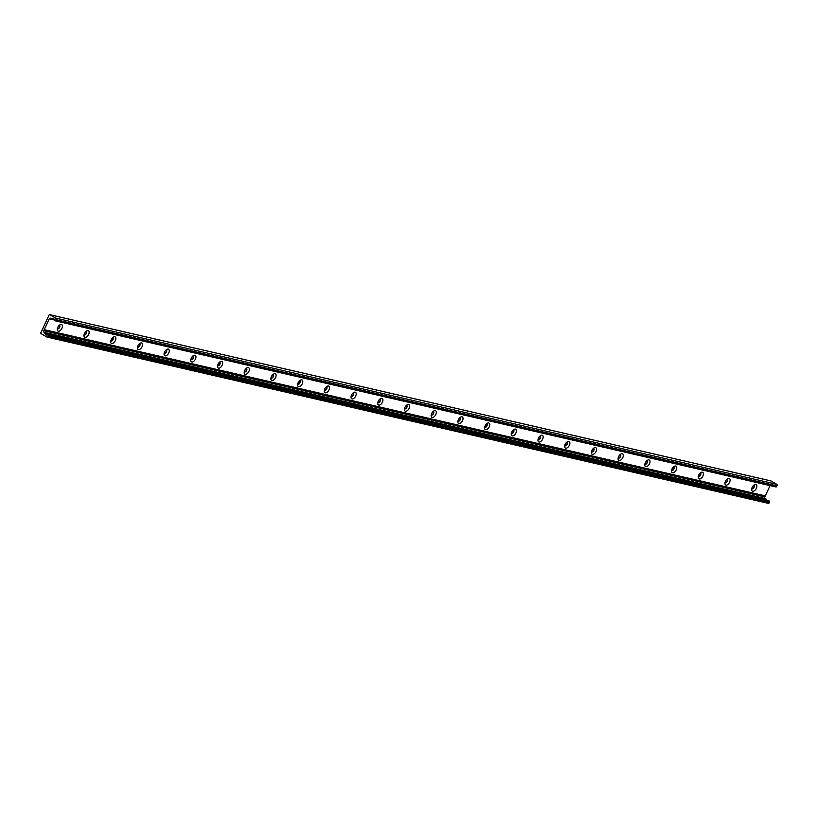 <?xml version="1.0" encoding="UTF-8"?>
<svg xmlns="http://www.w3.org/2000/svg" width="818" height="818" viewBox="0 0 818 818"><rect width="100%" height="100%" fill="white"/><g stroke="black" fill="none" stroke-linecap="round" stroke-linejoin="round"><path stroke-width="1.23" d="M57.444 328.724A1.984 1.094 120.3 0 0 59.417 327.2A1.984 1.094 120.3 0 0 59.428 325.319M57.332 328.58A1.984 1.094 120.3 0 0 57.557 328.805A1.984 1.094 120.3 0 0 59.499 327.64A1.984 1.094 120.3 0 0 59.561 325.38A1.984 1.094 120.3 0 0 59.254 325.288M57.751 327.353A3.763 2.076 -59.7 0 1 60.072 324.705A3.763 2.076 -59.7 0 1 62.444 326.351A3.763 2.076 -59.7 0 1 59.816 330.84A3.763 2.076 -59.7 0 1 57.229 329.582A3.763 2.076 -59.7 0 1 57.751 327.353M84.152 334.879A1.984 1.094 120.3 0 0 86.125 333.355A1.984 1.094 120.3 0 0 86.135 331.474M84.039 334.736A1.984 1.094 120.3 0 0 84.264 334.961A1.984 1.094 120.3 0 0 86.207 333.795A1.984 1.094 120.3 0 0 86.268 331.535A1.984 1.094 120.3 0 0 85.962 331.443M84.458 333.509A3.763 2.076 -59.7 0 1 86.78 330.861A3.763 2.076 -59.7 0 1 89.152 332.507A3.763 2.076 -59.7 0 1 86.524 336.996A3.763 2.076 -59.7 0 1 83.937 335.738A3.763 2.076 -59.7 0 1 84.458 333.509M110.859 341.034A1.984 1.094 120.3 0 0 112.833 339.521A1.984 1.094 120.3 0 0 112.843 337.629M110.747 340.891A1.984 1.094 120.3 0 0 110.972 341.116A1.984 1.094 120.3 0 0 112.915 339.951A1.984 1.094 120.3 0 0 112.976 337.691A1.984 1.094 120.3 0 0 112.669 337.599M111.166 339.664A3.763 2.076 -59.7 0 1 113.487 337.026A3.763 2.076 -59.7 0 1 115.859 338.662A3.763 2.076 -59.7 0 1 113.232 343.151A3.763 2.076 -59.7 0 1 110.645 341.893A3.763 2.076 -59.7 0 1 111.166 339.664M137.567 347.19A1.984 1.094 120.3 0 0 139.541 345.677A1.984 1.094 120.3 0 0 139.551 343.785M137.455 347.047A1.984 1.094 120.3 0 0 137.68 347.272A1.984 1.094 120.3 0 0 139.622 346.116A1.984 1.094 120.3 0 0 139.684 343.846A1.984 1.094 120.3 0 0 139.377 343.754M137.874 345.83A3.763 2.076 -59.7 0 1 140.195 343.182A3.763 2.076 -59.7 0 1 142.567 344.818A3.763 2.076 -59.7 0 1 139.929 349.306A3.763 2.076 -59.7 0 1 137.352 348.049A3.763 2.076 -59.7 0 1 137.874 345.83M164.275 353.345A1.984 1.094 120.3 0 0 166.248 351.832A1.984 1.094 120.3 0 0 166.258 349.94M164.162 353.202A1.984 1.094 120.3 0 0 164.377 353.427A1.984 1.094 120.3 0 0 166.33 352.272A1.984 1.094 120.3 0 0 166.391 350.002A1.984 1.094 120.3 0 0 166.085 349.91M164.582 351.985A3.763 2.076 -59.7 0 1 166.903 349.337A3.763 2.076 -59.7 0 1 169.265 350.973A3.763 2.076 -59.7 0 1 166.637 355.462A3.763 2.076 -59.7 0 1 164.05 354.204A3.763 2.076 -59.7 0 1 164.582 351.985M190.983 359.501A1.984 1.094 120.3 0 0 192.956 357.987A1.984 1.094 120.3 0 0 192.966 356.096M190.86 359.358A1.984 1.094 120.3 0 0 191.085 359.583A1.984 1.094 120.3 0 0 193.038 358.427A1.984 1.094 120.3 0 0 193.099 356.157A1.984 1.094 120.3 0 0 192.792 356.075M191.279 358.141A3.763 2.076 -59.7 0 1 193.61 355.493A3.763 2.076 -59.7 0 1 195.972 357.129A3.763 2.076 -59.7 0 1 193.345 361.617A3.763 2.076 -59.7 0 1 190.758 360.36A3.763 2.076 -59.7 0 1 191.279 358.141M217.69 365.656A1.984 1.094 120.3 0 0 219.664 364.143A1.984 1.094 120.3 0 0 219.674 362.262M217.568 365.513A1.984 1.094 120.3 0 0 217.792 365.738A1.984 1.094 120.3 0 0 219.745 364.583A1.984 1.094 120.3 0 0 219.807 362.313A1.984 1.094 120.3 0 0 219.5 362.231M217.987 364.296A3.763 2.076 -59.7 0 1 220.318 361.648A3.763 2.076 -59.7 0 1 222.68 363.284A3.763 2.076 -59.7 0 1 220.052 367.773A3.763 2.076 -59.7 0 1 217.465 366.515A3.763 2.076 -59.7 0 1 217.987 364.296M244.398 371.812A1.984 1.094 120.3 0 0 246.371 370.298A1.984 1.094 120.3 0 0 246.382 368.417M244.275 371.679A1.984 1.094 120.3 0 0 244.5 371.893A1.984 1.094 120.3 0 0 246.453 370.738A1.984 1.094 120.3 0 0 246.515 368.468A1.984 1.094 120.3 0 0 246.208 368.386M244.694 370.452A3.763 2.076 -59.7 0 1 247.026 367.803A3.763 2.076 -59.7 0 1 249.388 369.439A3.763 2.076 -59.7 0 1 246.76 373.938A3.763 2.076 -59.7 0 1 244.173 372.671A3.763 2.076 -59.7 0 1 244.694 370.452M271.095 377.967A1.984 1.094 120.3 0 0 273.079 376.454A1.984 1.094 120.3 0 0 273.089 374.572M270.983 377.834A1.984 1.094 120.3 0 0 271.208 378.049A1.984 1.094 120.3 0 0 273.161 376.894A1.984 1.094 120.3 0 0 273.212 374.624A1.984 1.094 120.3 0 0 272.915 374.542M271.402 376.607A3.763 2.076 -59.7 0 1 273.733 373.959A3.763 2.076 -59.7 0 1 276.095 375.595A3.763 2.076 -59.7 0 1 273.468 380.094A3.763 2.076 -59.7 0 1 270.881 378.836A3.763 2.076 -59.7 0 1 271.402 376.607M297.803 384.123A1.984 1.094 120.3 0 0 299.787 382.609A1.984 1.094 120.3 0 0 299.797 380.728M297.691 383.99A1.984 1.094 120.3 0 0 297.916 384.215A1.984 1.094 120.3 0 0 299.869 383.049A1.984 1.094 120.3 0 0 299.92 380.779A1.984 1.094 120.3 0 0 299.623 380.697M298.11 382.763A3.763 2.076 -59.7 0 1 300.441 380.114A3.763 2.076 -59.7 0 1 302.803 381.75A3.763 2.076 -59.7 0 1 300.175 386.249A3.763 2.076 -59.7 0 1 297.588 384.992A3.763 2.076 -59.7 0 1 298.11 382.763M324.511 390.278A1.984 1.094 120.3 0 0 326.494 388.765A1.984 1.094 120.3 0 0 326.505 386.883M324.398 390.145A1.984 1.094 120.3 0 0 324.623 390.37A1.984 1.094 120.3 0 0 326.576 389.204A1.984 1.094 120.3 0 0 326.627 386.934A1.984 1.094 120.3 0 0 326.331 386.853M324.818 388.918A3.763 2.076 -59.7 0 1 327.149 386.27A3.763 2.076 -59.7 0 1 329.511 387.906A3.763 2.076 -59.7 0 1 326.883 392.405A3.763 2.076 -59.7 0 1 324.296 391.147A3.763 2.076 -59.7 0 1 324.818 388.918M351.219 396.444A1.984 1.094 120.3 0 0 353.202 394.92A1.984 1.094 120.3 0 0 353.212 393.039M351.106 396.301A1.984 1.094 120.3 0 0 351.331 396.526A1.984 1.094 120.3 0 0 353.284 395.36A1.984 1.094 120.3 0 0 353.335 393.09A1.984 1.094 120.3 0 0 353.039 393.008M351.525 395.074A3.763 2.076 -59.7 0 1 353.857 392.425A3.763 2.076 -59.7 0 1 356.219 394.061A3.763 2.076 -59.7 0 1 353.591 398.56A3.763 2.076 -59.7 0 1 351.004 397.303A3.763 2.076 -59.7 0 1 351.525 395.074M377.926 402.599A1.984 1.094 120.3 0 0 379.91 401.076A1.984 1.094 120.3 0 0 379.92 399.194M377.814 402.456A1.984 1.094 120.3 0 0 378.039 402.681A1.984 1.094 120.3 0 0 379.992 401.515A1.984 1.094 120.3 0 0 380.043 399.245A1.984 1.094 120.3 0 0 379.746 399.164M378.233 401.229A3.763 2.076 -59.7 0 1 380.564 398.581A3.763 2.076 -59.7 0 1 382.926 400.217A3.763 2.076 -59.7 0 1 380.298 404.716A3.763 2.076 -59.7 0 1 377.711 403.458A3.763 2.076 -59.7 0 1 378.233 401.229M404.634 408.755A1.984 1.094 120.3 0 0 406.618 407.231A1.984 1.094 120.3 0 0 406.628 405.35M404.521 408.611A1.984 1.094 120.3 0 0 404.746 408.836A1.984 1.094 120.3 0 0 406.699 407.671A1.984 1.094 120.3 0 0 406.75 405.411A1.984 1.094 120.3 0 0 406.444 405.319M404.941 407.384A3.763 2.076 -59.7 0 1 407.272 404.736A3.763 2.076 -59.7 0 1 409.634 406.382A3.763 2.076 -59.7 0 1 407.006 410.871A3.763 2.076 -59.7 0 1 404.419 409.613A3.763 2.076 -59.7 0 1 404.941 407.384M431.342 414.91A1.984 1.094 120.3 0 0 433.325 413.387A1.984 1.094 120.3 0 0 433.336 411.505M431.229 414.767A1.984 1.094 120.3 0 0 431.454 414.992A1.984 1.094 120.3 0 0 433.407 413.826A1.984 1.094 120.3 0 0 433.458 411.566A1.984 1.094 120.3 0 0 433.151 411.474M431.648 413.54A3.763 2.076 -59.7 0 1 433.98 410.892A3.763 2.076 -59.7 0 1 436.342 412.538A3.763 2.076 -59.7 0 1 433.714 417.027A3.763 2.076 -59.7 0 1 431.127 415.769A3.763 2.076 -59.7 0 1 431.648 413.54M458.049 421.065A1.984 1.094 120.3 0 0 460.033 419.552A1.984 1.094 120.3 0 0 460.043 417.661M457.937 420.922A1.984 1.094 120.3 0 0 458.162 421.147A1.984 1.094 120.3 0 0 460.115 419.982A1.984 1.094 120.3 0 0 460.166 417.722A1.984 1.094 120.3 0 0 459.859 417.63M458.356 419.695A3.763 2.076 -59.7 0 1 460.687 417.057A3.763 2.076 -59.7 0 1 463.049 418.693A3.763 2.076 -59.7 0 1 460.422 423.182A3.763 2.076 -59.7 0 1 457.835 421.924A3.763 2.076 -59.7 0 1 458.356 419.695M484.757 427.221A1.984 1.094 120.3 0 0 486.741 425.708A1.984 1.094 120.3 0 0 486.751 423.816M484.645 427.078A1.984 1.094 120.3 0 0 484.869 427.303A1.984 1.094 120.3 0 0 486.822 426.147A1.984 1.094 120.3 0 0 486.874 423.877A1.984 1.094 120.3 0 0 486.567 423.785M485.064 425.861A3.763 2.076 -59.7 0 1 487.395 423.213A3.763 2.076 -59.7 0 1 489.757 424.849A3.763 2.076 -59.7 0 1 487.129 429.338A3.763 2.076 -59.7 0 1 484.542 428.08A3.763 2.076 -59.7 0 1 485.064 425.861M511.465 433.376A1.984 1.094 120.3 0 0 513.448 431.863A1.984 1.094 120.3 0 0 513.459 429.971M511.352 433.233A1.984 1.094 120.3 0 0 511.577 433.458A1.984 1.094 120.3 0 0 513.53 432.303A1.984 1.094 120.3 0 0 513.581 430.033A1.984 1.094 120.3 0 0 513.275 429.941M511.771 432.016A3.763 2.076 -59.7 0 1 514.103 429.368A3.763 2.076 -59.7 0 1 516.465 431.004A3.763 2.076 -59.7 0 1 513.837 435.493A3.763 2.076 -59.7 0 1 511.25 434.235A3.763 2.076 -59.7 0 1 511.771 432.016M538.172 439.532A1.984 1.094 120.3 0 0 540.146 438.019A1.984 1.094 120.3 0 0 540.166 436.127M538.06 439.389A1.984 1.094 120.3 0 0 538.285 439.614A1.984 1.094 120.3 0 0 540.238 438.458A1.984 1.094 120.3 0 0 540.289 436.188A1.984 1.094 120.3 0 0 539.982 436.106M538.479 438.172A3.763 2.076 -59.7 0 1 540.81 435.524A3.763 2.076 -59.7 0 1 543.172 437.16A3.763 2.076 -59.7 0 1 540.545 441.648A3.763 2.076 -59.7 0 1 537.958 440.391A3.763 2.076 -59.7 0 1 538.479 438.172M564.88 445.687A1.984 1.094 120.3 0 0 566.854 444.174A1.984 1.094 120.3 0 0 566.874 442.293M564.768 445.544A1.984 1.094 120.3 0 0 564.993 445.769A1.984 1.094 120.3 0 0 566.935 444.614A1.984 1.094 120.3 0 0 566.997 442.344A1.984 1.094 120.3 0 0 566.69 442.262M565.187 444.327A3.763 2.076 -59.7 0 1 567.518 441.679A3.763 2.076 -59.7 0 1 569.88 443.315A3.763 2.076 -59.7 0 1 567.252 447.804A3.763 2.076 -59.7 0 1 564.665 446.546A3.763 2.076 -59.7 0 1 565.187 444.327M591.588 451.843A1.984 1.094 120.3 0 0 593.561 450.329A1.984 1.094 120.3 0 0 593.582 448.448M591.475 451.71A1.984 1.094 120.3 0 0 591.7 451.925A1.984 1.094 120.3 0 0 593.643 450.769A1.984 1.094 120.3 0 0 593.704 448.499A1.984 1.094 120.3 0 0 593.398 448.417M591.895 450.483A3.763 2.076 -59.7 0 1 594.226 447.835A3.763 2.076 -59.7 0 1 596.588 449.471A3.763 2.076 -59.7 0 1 593.96 453.97A3.763 2.076 -59.7 0 1 591.373 452.702A3.763 2.076 -59.7 0 1 591.895 450.483M618.296 457.998A1.984 1.094 120.3 0 0 620.269 456.485A1.984 1.094 120.3 0 0 620.289 454.603M618.183 457.865A1.984 1.094 120.3 0 0 618.408 458.08A1.984 1.094 120.3 0 0 620.351 456.925A1.984 1.094 120.3 0 0 620.412 454.655A1.984 1.094 120.3 0 0 620.105 454.573M618.602 456.638A3.763 2.076 -59.7 0 1 620.934 453.99A3.763 2.076 -59.7 0 1 623.296 455.626A3.763 2.076 -59.7 0 1 620.668 460.125A3.763 2.076 -59.7 0 1 618.081 458.867A3.763 2.076 -59.7 0 1 618.602 456.638M645.003 464.154A1.984 1.094 120.3 0 0 646.977 462.64A1.984 1.094 120.3 0 0 646.997 460.759M644.891 464.021A1.984 1.094 120.3 0 0 645.116 464.246A1.984 1.094 120.3 0 0 647.058 463.08A1.984 1.094 120.3 0 0 647.12 460.81A1.984 1.094 120.3 0 0 646.813 460.728M645.31 462.794A3.763 2.076 -59.7 0 1 647.641 460.145A3.763 2.076 -59.7 0 1 650.003 461.781A3.763 2.076 -59.7 0 1 647.375 466.28A3.763 2.076 -59.7 0 1 644.788 465.023A3.763 2.076 -59.7 0 1 645.31 462.794M671.711 470.309A1.984 1.094 120.3 0 0 673.684 468.796A1.984 1.094 120.3 0 0 673.705 466.914M671.598 470.176A1.984 1.094 120.3 0 0 671.823 470.401A1.984 1.094 120.3 0 0 673.766 469.235A1.984 1.094 120.3 0 0 673.827 466.966A1.984 1.094 120.3 0 0 673.521 466.884M672.018 468.949A3.763 2.076 -59.7 0 1 674.349 466.301A3.763 2.076 -59.7 0 1 676.711 467.937A3.763 2.076 -59.7 0 1 674.083 472.436A3.763 2.076 -59.7 0 1 671.496 471.178A3.763 2.076 -59.7 0 1 672.018 468.949M698.419 476.475A1.984 1.094 120.3 0 0 700.392 474.951A1.984 1.094 120.3 0 0 700.402 473.07M698.306 476.332A1.984 1.094 120.3 0 0 698.531 476.557A1.984 1.094 120.3 0 0 700.474 475.391A1.984 1.094 120.3 0 0 700.535 473.121A1.984 1.094 120.3 0 0 700.228 473.039M698.725 475.105A3.763 2.076 -59.7 0 1 701.057 472.456A3.763 2.076 -59.7 0 1 703.419 474.092A3.763 2.076 -59.7 0 1 700.791 478.591A3.763 2.076 -59.7 0 1 698.204 477.334A3.763 2.076 -59.7 0 1 698.725 475.105M725.126 482.63A1.984 1.094 120.3 0 0 727.1 481.107A1.984 1.094 120.3 0 0 727.11 479.225M725.014 482.487A1.984 1.094 120.3 0 0 725.239 482.712A1.984 1.094 120.3 0 0 727.182 481.546A1.984 1.094 120.3 0 0 727.243 479.276A1.984 1.094 120.3 0 0 726.936 479.195M725.433 481.26A3.763 2.076 -59.7 0 1 727.754 478.612A3.763 2.076 -59.7 0 1 730.126 480.248A3.763 2.076 -59.7 0 1 727.499 484.747A3.763 2.076 -59.7 0 1 724.912 483.489A3.763 2.076 -59.7 0 1 725.433 481.26M751.834 488.786A1.984 1.094 120.3 0 0 753.807 487.262A1.984 1.094 120.3 0 0 753.818 485.381M751.722 488.643A1.984 1.094 120.3 0 0 751.946 488.867A1.984 1.094 120.3 0 0 753.889 487.702A1.984 1.094 120.3 0 0 753.951 485.442A1.984 1.094 120.3 0 0 753.644 485.35M752.141 487.416A3.763 2.076 -59.7 0 1 754.462 484.767A3.763 2.076 -59.7 0 1 756.834 486.413A3.763 2.076 -59.7 0 1 754.206 490.902A3.763 2.076 -59.7 0 1 751.619 489.645A3.763 2.076 -59.7 0 1 752.141 487.416M49.918 314.746L55.634 318.09A1.207 0.992 103 0 1 56.002 319.674L55.072 320.799L54.264 319.317A1.503 1.237 -77 0 0 53.017 318.591L50.604 318.243A1.207 0.992 -77 0 0 49.244 318.815L43.722 330.707A1.207 0.992 -77 0 0 44.09 332.292L45.716 334.306A1.503 1.237 -77 0 0 46.963 335.032L48.293 334.807L48.221 336.433A1.207 0.992 103 0 1 46.861 337.006L41.135 333.662A0.787 0.644 103 0 1 40.9 332.629L49.029 315.114A0.787 0.644 103 0 1 49.918 314.746L771.016 480.964A0.787 0.644 -77 0 0 770.699 480.892M775.842 486.73L777.1 485.902A1.207 0.992 -77 0 0 776.732 484.307L771.016 480.964M770.065 485.616L765.3 495.882L44.203 329.654M765.3 495.882L43.988 330.124M766.773 500.422L765.188 498.51A1.207 0.992 -77 0 1 764.82 496.925L765.086 496.342M47.342 337.118L767.959 503.223A1.207 0.992 -77 0 0 769.329 502.651L769.39 501.025L48.456 334.879M776.732 484.307L55.634 318.09M777.1 485.902L56.002 319.674M776.732 486.69L55.634 320.462M53.865 318.785L53.017 318.591M54.295 319.398L51.831 318.836M54.561 320.042L49.244 318.815M764.82 496.925L43.722 330.707M765.188 498.51L44.09 332.292M766.108 499.052L45.01 332.834M766.313 499.297L45.215 333.079M47.976 334.828L45.716 334.306M769.687 501.863L48.589 335.646M769.329 502.651L48.221 336.433M776.17 487.017L55.072 320.799M769.39 501.025L48.293 334.807M768.184 503.315L47.086 337.098M770.863 480.902L49.765 314.685"/></g></svg>
